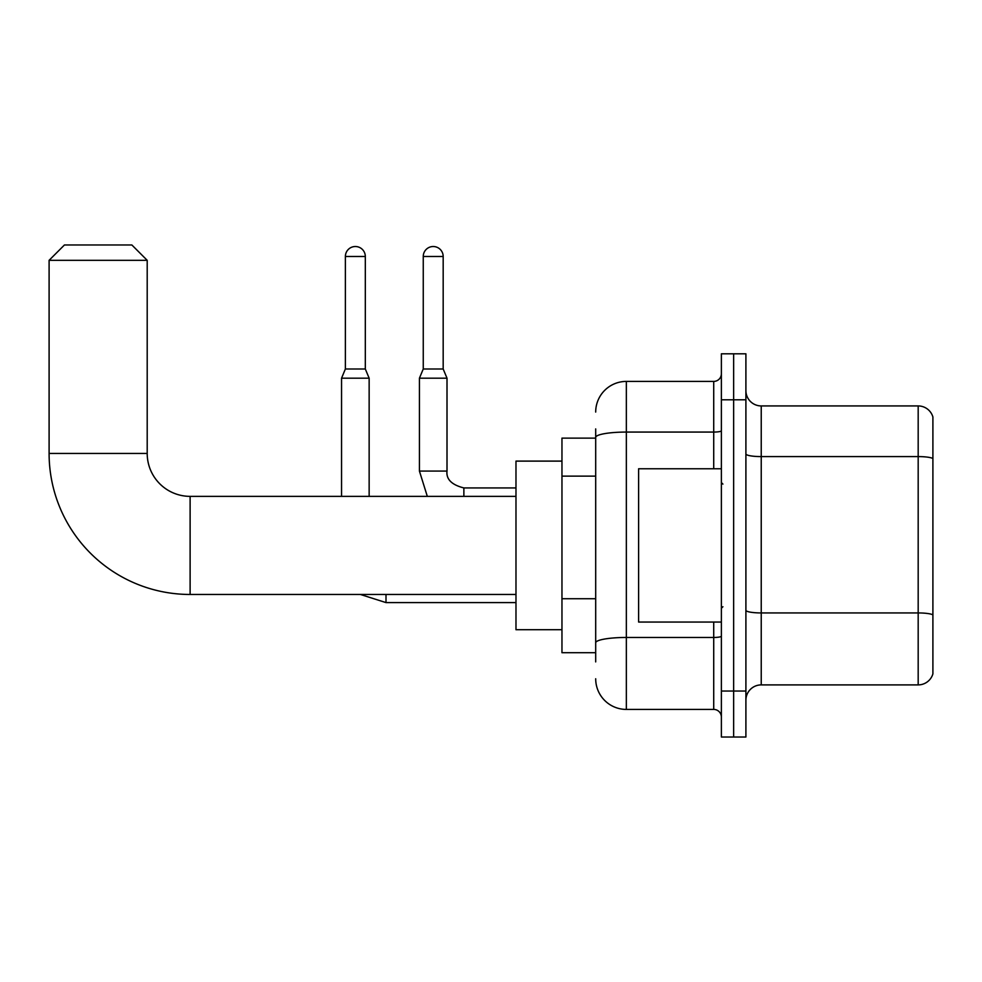 <?xml version="1.0" encoding="UTF-8"?>
<svg xmlns="http://www.w3.org/2000/svg" width="982" height="982" viewBox="0 0 982 982"><rect width="100%" height="100%" fill="white"/><g stroke="black" fill="none" stroke-linecap="round" stroke-linejoin="round"><path stroke-width="1.47" d="M595.693 438.119L561.962 438.119L561.962 652.711L595.693 652.711M595.693 661.905L595.693 428.925M721.377 691.033L721.377 737.016L733.64 737.016L733.64 691.033L733.64 737.016L745.903 737.016L745.903 691.033L733.64 691.033L733.64 399.797L733.64 691.033L721.377 691.033L721.377 399.797L733.64 399.797L733.64 353.815L733.64 399.797L745.903 399.797L745.903 691.033M745.903 399.797L745.903 353.815L721.377 353.815L721.377 399.797M595.693 412.059A30.651 30.651 0 0 1 626.344 381.409L626.344 709.421L713.718 709.421L713.718 622.048M626.344 381.409L713.718 381.409A7.66 7.66 0 0 0 721.377 373.737M595.693 466.916L595.693 437.395A30.651 5.327 180 0 1 626.344 432.068L713.718 432.068L713.718 381.409M721.377 717.081A7.66 7.66 0 0 0 713.718 709.421M626.344 709.421A30.651 30.651 0 0 1 595.693 678.771M745.903 700.227A15.331 15.331 0 0 1 761.234 684.896L918.182 684.896L918.182 405.934L761.234 405.934A15.331 15.331 0 0 1 745.903 390.603A15.331 15.331 0 0 0 761.234 405.934L761.234 684.896M932.9 416.969A15.331 15.331 0 0 0 918.182 405.934A15.331 15.331 0 0 1 932.9 416.969L932.9 673.861A15.331 15.331 0 0 1 918.182 684.896M515.98 594.466L190.115 594.466A141.015 141.015 0 0 1 49.1 453.451L49.1 260.316L64.431 244.984L131.87 244.984L147.202 260.316L49.1 260.316M190.115 594.466L190.115 496.364A42.913 42.913 0 0 1 147.202 453.451L147.202 260.316M561.962 461.11L515.98 461.11L515.98 629.72L561.962 629.72M365.316 368.987L345.382 368.987L345.382 256.486A9.967 9.967 0 0 1 355.349 246.519A9.967 9.967 0 0 1 365.316 256.486L365.316 368.987L369.146 378.193L369.146 496.364M341.552 496.364L341.552 378.193L369.146 378.193M443.177 368.987L423.254 368.987L423.254 256.486A9.967 9.967 0 0 1 433.209 246.519A9.967 9.967 0 0 1 443.177 256.486L443.177 368.987L447.006 378.193L419.424 378.193L419.424 471.078L446.982 471.078C446.086 479.253 451.708 484.875 463.872 487.931L463.872 496.364M721.377 468.77L638.607 468.77L638.607 622.048L721.377 622.048M595.693 476.123L561.962 476.123M595.693 598.738L561.962 598.738M721.377 636.127A7.66 1.326 0 0 1 713.718 637.465L626.344 637.465A30.651 5.327 180 0 0 595.693 642.78M713.718 468.77L713.718 432.068A7.66 1.326 0 0 0 721.377 430.742M932.9 458.508A15.331 2.664 180 0 0 918.182 456.593L761.234 456.593A15.331 2.664 0 0 1 745.903 453.93M932.9 614.855A15.331 2.664 180 0 0 918.182 612.94L761.234 612.94A15.331 2.664 -0 0 1 745.903 610.276M49.1 453.451L147.202 453.451M360.394 594.466L386 602.592L360.394 594.466L386 602.592L360.394 594.466L386 602.592L386 594.466M345.382 256.486L365.316 256.486M423.254 256.486L443.177 256.486M515.98 496.364L190.115 496.364M515.98 602.592L386 602.592M345.382 368.987L341.552 378.193M419.424 471.078L427.317 496.364M447.006 471.078C446.086 479.253 451.708 484.875 463.872 487.931C451.708 484.875 446.086 479.253 447.006 471.078C446.086 479.253 451.708 484.875 463.872 487.931C451.708 484.875 446.086 479.253 447.006 471.078L447.006 378.193M515.98 487.931L463.872 487.931M423.254 368.987L419.424 378.193M722.912 484.101L721.377 482.567M722.912 606.729L721.377 608.263"/></g></svg>
